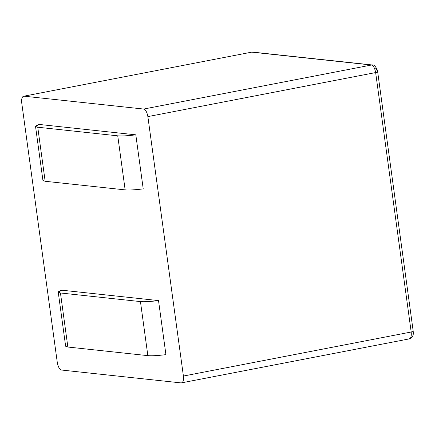 <?xml version="1.0" encoding="UTF-8"?>
<svg xmlns="http://www.w3.org/2000/svg" width="435" height="435" viewBox="0 0 435 435"><rect width="100%" height="100%" fill="white"/><g stroke="black" fill="none" stroke-linecap="round" stroke-linejoin="round"><path stroke-width="0.65" d="M375.22 67.996C376.21 68.328 376.906 69.584 377.308 71.77C378.064 71.911 377.509 72.177 375.644 72.569L147.867 116.607C147.068 112.241 145.676 109.723 143.686 109.054L23.958 96.173C22.093 96.423 21.358 98.712 21.75 103.035L57.289 362.48C58.089 366.852 59.481 369.369 61.471 370.033L181.199 382.914C183.064 382.664 183.798 380.375 183.407 376.052L147.867 116.607L183.407 376.052L411.184 332.014L375.644 72.569C374.845 68.203 373.453 65.685 371.463 65.022L251.734 52.14L23.958 96.173L143.686 109.054L371.463 65.022L143.686 109.054C145.676 109.723 147.068 112.241 147.867 116.607L375.644 72.569C377.509 72.177 378.064 71.911 377.308 71.77M58.241 292.184L65.641 346.238L67.86 347.032L60.454 292.983L67.86 347.032L147.851 355.64L140.451 301.591L60.454 292.983L58.241 292.184L61.939 290.199C57.605 291.619 57.11 292.543 60.454 292.983L140.451 301.591C144.328 301.928 150.347 301.596 158.519 300.59L61.939 290.199L158.519 300.59L165.925 354.645C157.753 355.645 151.728 355.977 147.851 355.64L67.86 347.032L67.566 344.873M35.534 126.427L42.94 180.481L45.153 181.275L37.753 127.227L45.153 181.275L125.149 189.883L117.744 135.834L37.753 127.227L35.534 126.427L39.232 124.443C34.898 125.862 34.403 126.786 37.753 127.227L117.744 135.834C121.621 136.171 127.645 135.84 135.812 134.834L39.232 124.443L135.812 134.834L143.218 188.888C135.046 189.888 129.021 190.22 125.149 189.883L45.153 181.275L44.859 179.117M372.349 64.984L252.621 52.102L371.463 65.022C373.453 65.685 374.845 68.203 375.644 72.569L411.184 332.014C411.575 336.342 410.841 338.626 408.982 338.881C410.841 338.626 411.575 336.342 411.184 332.014L183.407 376.052C183.798 380.375 183.064 382.664 181.199 382.914L61.471 370.033C59.481 369.369 58.089 366.852 57.289 362.48L21.75 103.035C21.358 98.712 22.093 96.423 23.958 96.173L251.734 52.14L23.958 96.173M409.384 338.865L181.199 382.914M251.376 52.146L252.561 52.097M377.678 71.895L413.217 331.345L412.848 331.214C413.603 331.356 413.049 331.628 411.184 332.014C413.049 331.628 413.603 331.356 412.848 331.214M409.34 338.87L408.982 338.881M158.519 300.59C150.347 301.596 144.328 301.928 140.451 301.591L147.851 355.64C151.728 355.977 157.753 355.645 165.925 354.645L158.519 300.59M125.149 189.883C129.021 190.22 135.046 189.888 143.218 188.888L135.812 134.834C127.645 135.84 121.621 136.171 117.744 135.834L125.149 189.883M252.61 52.102L251.343 52.151M372.338 64.984C374.812 64.162 377.928 70.405 377.672 71.906M413.212 331.35C413.364 333.444 413.283 334.803 412.967 335.423C412.554 336.973 411.352 338.12 409.373 338.865"/></g></svg>

